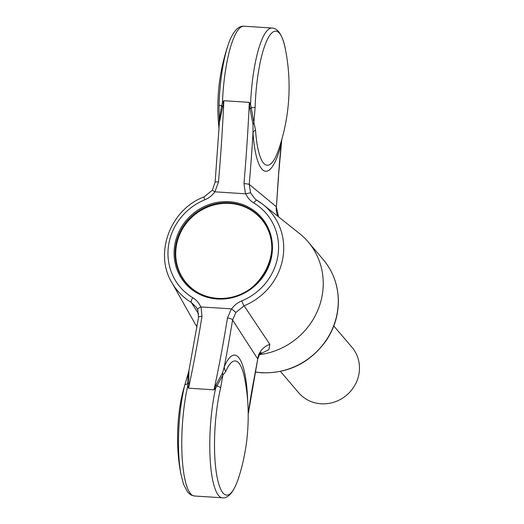 <?xml version="1.0" encoding="UTF-8"?>
<svg xmlns="http://www.w3.org/2000/svg" width="524" height="524" viewBox="0 0 524 524"><rect width="100%" height="100%" fill="white"/><g stroke="black" fill="none" stroke-linecap="round" stroke-linejoin="round"><path stroke-width="0.79" d="M262.373 220.27A49.492 46.708 139.5 0 1 263.159 221.043A49.492 46.708 -40.5 0 0 262.327 220.218M187.35 284.152A49.492 46.708 -40.5 0 0 188.005 285.076A49.492 46.708 139.5 0 1 187.389 284.204M225.648 371.673L222.857 375.119L215.626 388.33L214.034 389.823L216.111 384.649L222.602 372.846L224.252 366.774A17.521 14.155 -156.8 0 0 225.648 371.673A67.327 15.956 -86.3 0 1 245.114 380.817C248.586 399.786 249.129 419.737 246.745 440.684C245.081 453.607 242.501 465.574 239.01 476.591A67.131 15.91 -86.3 0 1 217.322 478.235A67.131 15.91 -86.3 0 1 220.643 387.937L222.857 375.119A17.521 15.635 -87.4 0 1 222.602 372.846M214.722 387.78A17.521 6.275 -137.9 0 0 215.626 388.33A70.072 16.604 93.7 0 0 210.209 460A70.072 16.604 93.7 0 0 222.431 497.8L194.43 495.992A70.072 16.604 93.7 0 1 182.201 458.173A70.072 16.604 93.7 0 1 187.631 386.489A17.521 10.257 158.1 0 0 188.751 386.057L188.555 388.179L187.631 386.489L187.507 384.007A4.382 2.509 13.5 0 0 184.651 385.5L188.312 372.944A17.521 17.515 -154.2 0 0 188.915 370.73M188.312 372.957L188.922 370.678L188.764 382.762A17.521 11.115 125.5 0 1 187.507 384.007L188.299 372.996M216.111 384.649A17.521 4.506 -111.4 0 0 216.877 385.991A4.382 2.502 13.5 0 1 220.643 387.937M253.04 124.647A17.521 13.559 -39.9 0 1 253.885 122.55L255.522 129.926A17.521 8.279 -3.8 0 0 253.013 132.736L253.04 124.647L250.027 109.018A17.521 0.576 -51.2 0 1 251.193 107.577L253.885 122.55L255.136 107.407A4.382 0.648 -178.4 0 1 251.193 107.577L250.557 104.427L249.326 102.357L223.853 100.719L223.473 103.274A17.521 3.603 30.6 0 0 222.451 102.612L223.853 100.719A474.233 112.372 -86.3 0 1 218.488 181.979L214.912 191.764C212.305 195.413 208.925 198.098 204.773 199.834A56.625 53.441 -40.5 0 0 168.374 246.811A56.625 53.441 -40.5 0 0 192.753 297.704C196.402 299.918 199.074 302.996 200.771 306.94L231.385 308.852L227.462 318.029A4.382 1.605 9.2 0 1 232.564 320.007A478.615 113.407 -86.3 0 1 224.252 366.774A73.098 17.318 -86.3 0 1 247.741 402.327M223.473 103.274L222.582 107.25A17.521 7.113 54.8 0 0 221.639 105.671L222.451 102.612A70.072 16.604 93.7 0 1 243.922 26.2C241.485 25.99 239.049 26.999 236.612 29.22C232.925 33.313 230.128 38.468 228.228 44.697A67.216 15.93 93.7 0 0 219.065 105.082L219.307 120.317L221.639 105.671A4.382 0.648 -178.4 0 1 219.065 105.082M222.582 107.25L219.399 122.472L215.135 182.07L212.351 190.238L204.059 196.88C170.529 209.371 153.925 253.027 171.734 282.357L194.594 322.922A70.072 66.135 -40.5 0 0 196.965 326.799M218.488 181.979A4.382 0.393 -175.1 0 0 215.135 182.07M255.136 107.407A67.216 15.93 -86.3 0 1 279.469 33.281A67.216 15.93 -86.3 0 1 285.22 48.372C284.132 41.953 282.023 36.477 278.892 31.944C276.751 29.429 274.465 28.119 272.028 28.014A70.072 16.604 -86.3 0 0 250.557 104.427A17.521 0.373 -25.5 0 1 249.476 104.951L249.326 102.357A474.233 112.372 -86.3 0 1 243.968 183.623A4.382 0.393 4.9 0 1 249.221 184.363L250.57 192.832L255.123 199.028L256.93 200.306M250.027 109.018L249.476 104.951M188.764 382.762L188.751 386.057M201.039 306.9L201.989 316.385A4.382 1.605 -170.8 0 0 198.517 317.393L188.915 370.704M261.764 219.556A49.492 46.708 139.5 0 1 262.878 220.663M187.703 284.768A49.492 46.708 139.5 0 1 186.786 283.491M219.281 124.666L219.307 120.317A17.521 15.556 7.5 0 1 219.399 122.472M281.002 142.201A17.521 10.493 -165.8 0 0 281.185 144.087A73.281 17.364 -86.3 0 1 253.013 132.736A478.615 113.407 -86.3 0 1 249.221 184.363L276.299 206.698A17.521 16.775 129.6 0 0 278.27 216.641M281.742 139.639L281.185 144.087A267.155 63.299 -86.3 0 0 278.434 176.444L281.781 139.502M215.161 191.843L245.507 193.801L243.968 183.623M235.885 312.448L232.564 320.007L257.618 358.822A17.521 16.211 147.1 0 1 269.847 344.32L244.079 305.8L235.885 312.448L231.634 308.931C234.241 305.282 237.621 302.597 241.774 300.868A4.382 0.478 67.8 0 0 244.079 305.8A60.994 57.568 139.5 0 0 263.022 204.517L299.466 233.501A70.072 66.135 -40.5 0 1 308.132 241.872L323.157 259.491C333.316 271.668 338.386 285.849 338.38 302.04C338.137 315.913 334.07 328.777 326.177 340.626C310.07 362.811 288.6 373.527 261.764 372.78L255.371 372.06M259.308 354.643A70.072 66.135 -40.5 0 0 317.478 311.014A70.072 66.135 -40.5 0 0 308.132 241.872M259.511 354.316L268.891 349.685L269.847 344.32M198.675 314.072L191.28 302.394A60.994 57.568 139.5 0 1 171.734 282.357M197.705 309.795L196.434 307.385L191.28 302.394A4.382 1.382 120.9 0 1 192.753 297.704M241.774 300.868A56.625 53.441 -40.5 0 0 278.172 253.891A56.625 53.441 -40.5 0 0 253.793 202.991C250.138 200.777 247.466 197.699 245.776 193.756L250.57 192.832M200.771 306.94C198.478 308.066 197.483 309.088 197.79 309.992L198.517 317.393M214.912 191.764L212.475 190.376M278.552 176.477L276.384 207.209L278.434 176.444M248.206 413.207A267.155 63.299 -86.3 0 1 252.725 385.834L257.762 358.888L248.219 414.071M280.478 371.437L298.588 392.679A35.036 33.064 -40.5 0 0 321.094 403.781A35.036 33.064 -40.5 0 0 355.161 384.708A35.036 33.064 -40.5 0 0 351.912 347.209L333.801 325.974M269.362 233.01A49.269 46.498 -40.5 0 0 261.325 219.039A49.269 46.498 -40.5 0 0 193.664 215.626A49.269 46.498 -40.5 0 0 186.347 282.98A49.269 46.498 -40.5 0 0 198.871 293.119M184.651 385.5A67.17 15.917 93.7 0 0 180.944 474.135C176.162 451.04 176.136 418.427 183 391.238L188.162 373.389M201.989 316.385A474.233 112.372 -86.3 0 1 188.555 388.179L214.034 389.823A474.233 112.372 -86.3 0 0 227.462 318.029M252.725 385.834A4.382 1.867 10.3 0 1 252.784 386.339M285.22 48.372A193.428 193.428 0 0 1 278.716 149.347A67.196 15.923 -86.3 0 1 255.522 129.926M217.591 298.366A49.492 46.708 -40.5 0 0 265.707 271.419A49.492 46.708 -40.5 0 0 261.116 218.456A49.492 46.708 -40.5 0 0 193.153 215.03A49.492 46.708 -40.5 0 0 185.804 282.678A49.492 46.708 -40.5 0 0 217.591 298.366M257.029 200.364A60.994 57.568 139.5 0 1 263.022 204.517L256.976 200.332A4.382 1.382 -59.1 0 1 257.029 200.364M253.793 202.991A4.382 1.382 -59.1 0 1 256.976 200.332L255.123 199.028M217.303 298.994A50.363 47.533 -40.5 0 0 268.543 228.752A50.363 47.533 -40.5 0 0 183.97 223.303A50.363 47.533 -40.5 0 0 217.303 298.994M204.773 199.834A4.382 0.478 -112.2 0 1 204.059 196.88M255.391 371.961A70.072 66.135 -40.5 0 0 261.528 372.636A70.072 66.135 -40.5 0 0 329.655 334.482A70.072 66.135 -40.5 0 0 323.157 259.491M194.43 495.992L190.926 494.957L187.612 492.121L183.498 484.15L180.944 474.135M272.028 28.014L243.922 26.2M228.228 44.697A193.428 193.428 0 0 0 219.039 128.649M222.431 497.8C226.532 498.501 233.239 495.062 239.01 476.591M196.434 307.385L197.738 309.894M261.116 218.456C288.999 247.485 258.699 303.258 217.545 298.339C204.655 297.324 194.077 292.104 185.804 282.678M276.384 207.209L278.506 216.831M261.194 352.364L259.832 353.831L257.762 358.888M186.347 282.98L188.817 285.875M261.325 219.039L263.795 221.94"/></g></svg>
